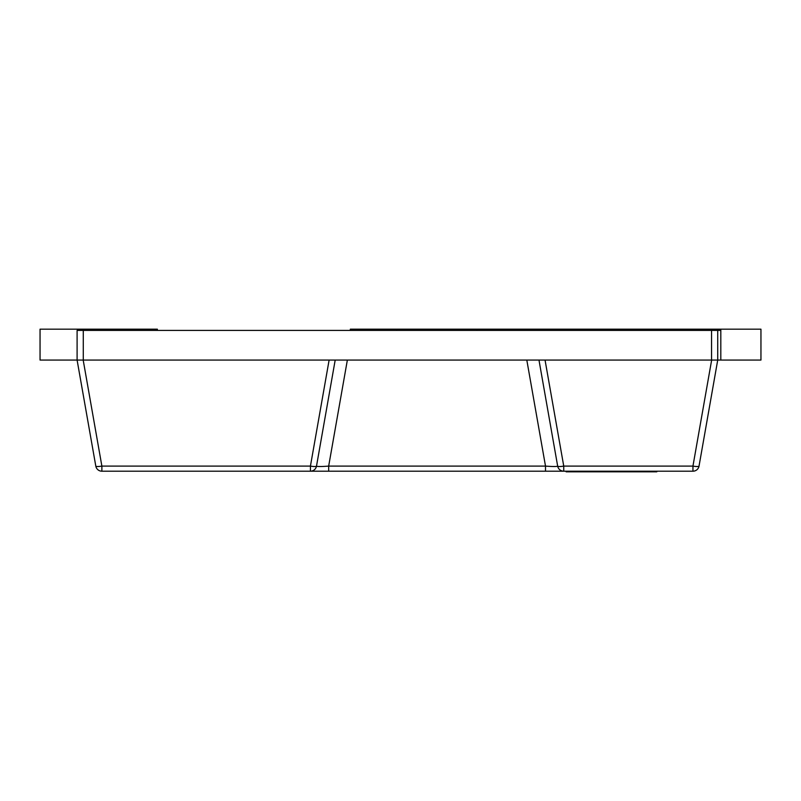 <?xml version="1.0" encoding="UTF-8"?>
<svg xmlns="http://www.w3.org/2000/svg" width="801" height="801" viewBox="0 0 801 801"><rect width="100%" height="100%" fill="white"/><g stroke="black" fill="none" stroke-linecap="round" stroke-linejoin="round"><path stroke-width="1.2" d="M347.364 360.06L328.67 466.102C321.161 466.653 317.116 466.653 316.505 466.102A6.178 6.178 0 0 1 310.428 471.198A6.178 6.178 0 0 0 316.505 466.102A6.178 1.061 -170 0 1 310.428 466.102L310.428 471.198L545.501 471.198L545.501 466.102L328.67 466.102L328.67 471.198M316.505 466.102L335.198 360.06M545.501 471.198L563.744 471.198A6.178 6.178 0 0 1 557.666 466.102L538.973 360.06L557.666 466.102A6.178 6.178 0 0 0 563.744 471.198L563.744 466.102A6.178 1.061 170 0 1 557.666 466.102C557.055 466.653 553 466.653 545.501 466.102L526.808 360.06M563.744 471.198L692.945 471.198A6.178 6.178 0 0 0 699.033 466.102A6.178 6.178 0 0 1 692.945 471.198L692.945 466.102L563.744 466.102L545.05 360.06L711.648 360.06L692.945 466.102A6.178 1.061 -170 0 0 699.033 466.102L717.726 360.06L711.648 360.06M83.184 360.06L77.096 360.06L95.8 466.102A6.178 1.061 170 0 0 101.877 466.102L83.184 360.06L329.121 360.06L310.428 466.102L101.877 466.102L101.877 471.198A6.178 6.178 0 0 1 95.8 466.102A6.178 6.178 0 0 0 101.877 471.198L310.428 471.198M566.147 471.198L566.147 471.819L656.8 471.819L656.8 471.198M639.889 471.819L639.889 471.198M605.256 471.819L605.256 471.198M590.277 471.819L590.277 471.198M578.682 471.819L578.682 471.198M567.969 471.819L567.969 471.198M711.548 360.06L717.726 360.06L717.726 330.412L711.548 330.412L711.548 360.06L83.274 360.06L83.274 330.412L711.548 330.412M83.274 330.412L77.096 330.412L77.096 360.06L83.274 360.06M720.81 330.412L717.726 330.412M350.327 330.412L350.327 329.181L720.81 329.181L720.81 360.06L717.726 360.06M396.645 329.181L396.645 330.412M476.915 329.181L476.915 330.412M720.81 329.181L760.95 329.181L760.95 360.06L720.81 360.06M157.366 330.412L157.366 329.181L40.05 329.181L40.05 360.06L77.096 360.06M566.297 471.819L566.297 471.198M632.349 471.819L632.349 471.198M620.695 471.819L620.695 471.198M571.493 471.819L571.493 471.198M567.038 471.819L567.038 471.198"/></g></svg>
